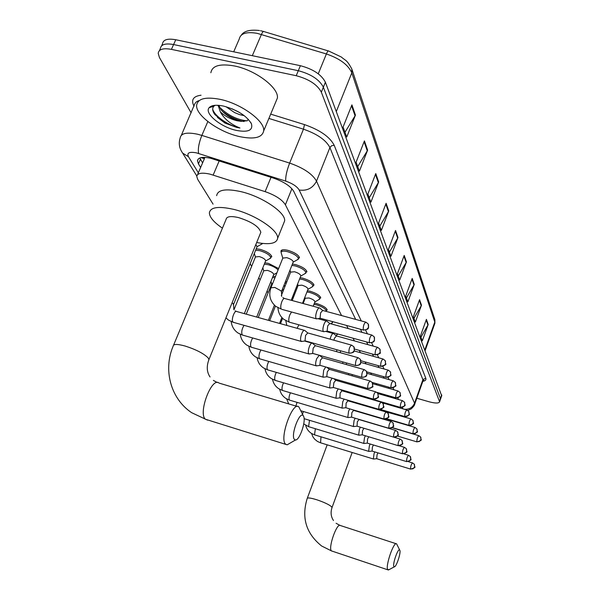 <?xml version="1.0" encoding="UTF-8"?>
<svg xmlns="http://www.w3.org/2000/svg" width="600" height="600" viewBox="0 0 600 600"><rect width="100%" height="100%" fill="white"/><g stroke="black" fill="none" stroke-linecap="round" stroke-linejoin="round"><path stroke-width="0.9" d="M281.168 252.097L280.935 251.16C281.31 249.615 283.642 249.345 287.94 250.343C294.825 252.517 298.68 255.03 299.505 257.888M292.41 264.053L295.688 264.638C302.385 266.76 306.127 269.175 306.923 271.882M300.112 277.688L303.067 278.25C309.593 280.327 313.23 282.653 313.995 285.225M307.44 290.692L310.103 291.233C316.462 293.265 320.002 295.507 320.737 297.952M314.423 303.12L316.822 303.63C323.017 305.618 326.468 307.778 327.18 310.11M285.6 281.205L286.635 282.218M293.52 294.42L294.24 295.298M264.84 262.815L268.56 263.415L278.625 268.567M256.215 248.798L260.31 249.382C267.112 251.55 270.945 254.032 271.815 256.837M341.58 315.57L285.397 204.788C282.157 199.635 275.4 195.255 265.132 191.64L209.903 174.113C201.712 172.343 197.333 173.137 196.763 176.49L197.73 179.415L213.075 204.135M204.263 158.828L204.877 157.387M391.013 413.048L390.705 412.44M386.452 404.055L386.025 403.215M381.69 394.665L381.142 393.577M376.725 384.862L376.035 383.513M371.528 374.618L370.695 372.975M366.09 363.9L365.1 361.942M360.397 352.68L359.228 350.37M354.428 340.905L353.07 338.22M348.165 328.553L346.597 325.455M250.103 263.798L251.655 266.295M258.788 277.793L260.085 279.877M267.067 291.127L268.125 292.83M273.045 276.195L275.438 276.548M282.42 289.207L283.748 289.507M355.68 319.395L293.782 191.43C290.603 186.18 283.882 181.755 273.608 178.148L210.608 158.257C202.447 156.54 198.067 157.403 197.475 160.837L198.435 163.868L200.632 167.49M202.605 162.892L199.8 157.995M191.153 112.875L159.42 57.488L158.205 53.302C158.85 49.2 163.26 47.888 171.428 49.365L296.212 75.713C308.933 79.117 317.31 84.593 321.337 92.153L439.597 401.805C438.825 403.44 435.278 403.425 428.94 401.737L416.812 398.25M161.572 45.855L162.502 43.815C163.178 39.652 167.595 38.295 175.755 39.742L300.375 65.7L298.298 70.703C311.002 74.085 319.358 79.575 323.362 87.165L440.58 398.978L323.362 87.165C319.358 79.575 311.002 74.085 298.298 70.703L173.595 44.55L298.298 70.703L296.212 75.713M160.358 48.555C161.017 44.422 165.435 43.088 173.595 44.55C165.435 43.088 161.017 44.422 160.358 48.555L159.413 50.625M393.78 398.16L393.255 397.08M389.062 388.403L388.41 387.06M384.127 378.21L383.34 376.567M378.968 367.538L378.022 365.58M373.56 356.362L372.45 354.06M367.89 344.64L366.6 341.962M361.942 332.332L360.45 329.25M397.763 407.347L397.845 406.65M300.375 65.7C313.072 69.067 321.405 74.573 325.388 82.2L441.683 395.842M414.263 284.385L407.865 301.882L405.713 296.093L412.192 278.423L414.263 284.385L413.985 284.97L411.938 279.105M421.485 305.183L415.357 322.11L413.37 316.748L419.572 299.67L421.485 305.183L421.222 305.752L419.332 300.33M428.19 324.48L422.31 340.868L420.465 335.888L426.412 319.358L428.19 324.48L427.935 325.035L426.18 319.995M388.755 210.952L381.375 230.43L378.615 222.975L386.092 203.295L388.755 210.952L388.433 211.605L385.808 204.06M378.675 181.942L370.913 202.185L367.882 194.017L375.765 173.565L378.675 181.942L378.345 182.625L375.457 174.352M367.627 150.127L359.423 171.188L356.093 162.203L364.425 140.91L367.627 150.127L367.275 150.84L364.103 141.727M355.447 115.073L346.755 137.017L343.072 127.08L351.907 104.88L355.447 115.073L355.072 115.815L351.562 105.735M406.447 261.892L399.75 280.005L397.425 273.728L404.205 255.435L406.447 261.892L406.155 262.507L403.942 256.147M397.972 237.495L390.96 256.275L388.425 249.442L395.535 230.483L397.972 237.495L397.673 238.132L395.265 231.218M389.423 252.127L397.673 238.132M398.265 276L406.155 262.507M344.985 132.248L355.072 115.815M357.72 166.59L367.275 150.84M369.263 197.752L378.345 182.625M379.793 226.147L388.433 211.605M420.952 337.207L427.935 325.035M413.963 318.345L421.222 305.752M406.418 297.998L413.985 284.97M239.625 136.613C219.127 132.218 195.57 115.373 196.635 105.323C197.737 98.58 205.575 96.593 220.14 99.352C241.403 103.718 265.275 121.32 263.678 130.92C262.192 137.7 254.175 139.597 239.625 136.613M210.87 72.742C212.145 65.655 220.035 63.405 234.548 65.992C255.72 70.102 279.188 88.043 277.365 98.137L275.767 101.955M225.945 106.688L234.517 112.552L239.647 114.645L244.275 115.68M218.858 105.352L220.942 109.657C224.978 114.442 230.4 118.012 237.21 120.375L241.32 121.35L247.282 120.727L248.325 119.295M241.32 121.35L237.053 120.75C230.197 119.002 224.61 116.01 220.275 111.773L218.145 105.3M218.032 105.3L217.965 105.727M231.975 108.757L239.272 112.343M223.68 106.118C237.585 110.025 246.847 115.935 251.452 123.847C253.11 130.387 248.093 132.57 236.377 130.403C220.853 127.177 203.91 113.288 209.153 107.692C211.493 105.127 216.337 104.602 223.68 106.118M215.032 105.315L213.803 106.267C212.055 108.345 212.4 111.105 214.853 114.54L224.985 123.067L236.587 127.395L239.933 127.995L236.647 126.585C228.983 122.843 223.522 117.9 220.275 111.773M222.135 111.067C229.252 116.76 236.55 120.248 244.035 121.538M212.303 105.795L211.972 106.83M217.425 117.435L224.985 123.067M219.39 107.055C227.79 115.208 237.022 119.805 247.08 120.855M212.415 105.757L212.13 106.785M212.692 109.215C214.837 116.73 229.673 126.113 239.933 127.995M294.39 439.425L295.47 439.987C299.528 440.505 306.165 421.365 303.653 416.46L303.337 415.89C299.962 410.205 290.415 435.195 294.39 439.425M290.37 442.95L287.108 444.847L285.382 443.993C279.285 437.933 292.942 400.522 298.845 406.928L303.517 416.183M260.28 233.663L260.835 232.298C259.095 226.642 251.663 221.745 238.53 217.59C230.79 215.835 226.65 216.428 226.103 219.36L173.602 345.075M222.428 228.157C213.93 222.368 209.58 217.282 209.37 212.903C210.345 207.142 218.438 205.965 233.647 209.355C255.053 214.433 278.91 230.4 277.62 238.327C276.585 243.54 269.61 244.935 256.673 242.505M216.66 195.653C217.725 189.697 225.847 188.37 241.02 191.663C262.38 196.605 286.035 212.745 284.625 220.95L283.538 223.642M393.99 566.64L394.35 566.812C396.345 567.082 401.123 552.668 399.825 550.305L399.72 550.11C398.19 547.335 392.115 564.825 393.99 566.64M389.31 569.52L387.84 569.73C384.923 567.097 393.893 540.743 396.615 543.885L399.765 550.178M375.772 400.23L376.793 400.912M307.673 332.873L304.748 330.428C303.84 329.97 302.812 331.087 301.673 333.795C300.517 337.103 300.27 339.555 300.93 341.138L302.017 341.4M351.33 345.067L307.793 332.94L305.58 335.377L305.032 340.68L305.55 340.965M255.847 244.538L257.048 246.75M262.455 243.435L260.933 244.53M233.97 309.772L255.45 256.95L259.2 256.553C263.025 257.775 265.185 259.163 265.68 260.73L265.545 261.075M255.645 250.192L260.025 250.718C266.4 252.75 270 255.075 270.817 257.7L269.4 258.847M315.218 345.608L312.353 343.215C311.483 342.788 310.493 343.897 309.39 346.553C308.265 349.785 308.017 352.155 308.64 353.67L309.638 353.918M357.862 357.638L315.33 345.675L313.192 348.09L312.645 353.235L313.118 353.498M246.255 314.168L263.775 270.728L267.457 270.382C271.185 271.575 273.285 272.918 273.765 274.403L273.638 274.718M264.3 264.15L268.282 264.712C272.707 266.01 275.978 267.75 278.085 269.925M319.298 355.252L316.718 358.68C315.63 361.837 315.375 364.14 315.968 365.587L316.89 365.82M322.395 357.728L319.462 355.298M364.065 369.585L322.493 357.788L320.43 360.18L319.882 365.168L320.31 365.415M258.248 317.505L271.702 283.875L272.76 283.237M272.528 277.478L274.942 277.77M325.733 366.968L323.692 370.222L322.942 376.935L323.798 377.153M369.96 380.955L329.31 369.315L327.315 371.685L326.767 376.53L327.165 376.763M285.09 282.487L286.08 283.627M281.947 290.407L283.275 290.692M332.1 378.18L330.345 381.225L329.595 387.75L330.382 387.952M375.577 391.785L335.805 380.295L333.877 382.65L333.33 387.36L333.705 387.57M293.002 295.725L293.595 296.933M293.355 297.54L292.485 297.952M338.228 388.89L336.69 391.717L335.94 398.07L336.675 398.257M380.94 402.112L342.007 390.78L340.14 393.105L339.938 397.89M344.115 399.112L342.75 401.745L342 407.925L342.683 408.105M386.055 411.975L347.933 400.8L346.125 403.095L345.892 407.745M349.755 408.885L348.548 411.33L347.798 417.353L348.435 417.518M390.938 421.403L353.595 410.37L351.847 412.65L351.593 417.173M355.178 418.237L354.09 420.502L353.347 426.368L353.94 426.533M395.618 430.418L359.017 419.543L357.315 421.793L357.053 426.195M360.375 427.192L359.4 429.285L358.657 435.015L359.212 435.165M363.998 428.272L362.558 430.553L362.272 434.835M365.37 435.772L364.493 437.707L363.757 443.303L364.275 443.445M368.798 436.8L367.59 438.945L367.29 443.13M370.178 444L369.382 445.793L368.647 451.252L369.127 451.388M373.47 444.998L372.413 447.007L372.097 451.08M374.79 451.905L374.077 453.562L373.343 458.895L373.8 459.022M377.985 452.873L377.048 454.748L376.725 458.722M271.08 287.438L282.817 258.09L286.755 257.655C290.625 258.885 292.793 260.295 293.272 261.885L293.13 262.23M322.605 310.38L319.718 308.01C318.862 307.56 317.888 308.632 316.808 311.228C315.555 314.933 315.375 317.445 316.26 318.78L317.1 318.78M282.788 258.173L281.077 252.458C281.43 251.017 283.612 250.763 287.64 251.7C294.097 253.74 297.712 256.095 298.493 258.765L297.007 259.98M365.58 322.087L322.733 310.455L320.632 312.788L320.062 318.03L320.58 318.337M281.317 295.627L290.64 272.123L294.517 271.748C298.282 272.947 300.39 274.298 300.847 275.812L300.72 276.127M329.64 323.43L326.812 321.105C325.987 320.685 325.05 321.75 323.993 324.3C322.785 327.907 322.597 330.345 323.43 331.612L324.202 331.62M291.877 265.388L295.395 265.957C301.68 267.952 305.19 270.218 305.933 272.752L304.575 273.877M371.625 334.995L329.752 323.498L327.728 325.815L327.157 330.9L327.63 331.185M292.178 300.54L298.095 285.495L301.913 285.173C305.58 286.343 307.635 287.647 308.07 289.08L307.957 289.373M336.33 335.858L333.562 333.57C332.767 333.18 331.86 334.23 330.832 336.735L330.112 339.157M299.603 278.978L302.782 279.54C308.895 281.49 312.315 283.665 313.028 286.072L311.775 287.123M377.377 347.265L336.435 335.918L334.478 338.212L333.9 340.207M303.15 303.517L305.212 298.245L308.97 297.975C312.54 299.123 314.535 300.375 314.955 301.74L314.85 302.01M306.952 291.945L309.825 292.493C315.788 294.397 319.11 296.498 319.8 298.785L318.638 299.76M336.952 349.785L336.51 351.63M340.635 350.82L340.222 352.68M313.95 304.327L316.553 304.86C322.358 306.72 325.597 308.745 326.265 310.928L326.085 311.362M342.938 361.957L342.638 363.502M346.538 362.978L346.305 364.545M348.705 373.538L348.525 374.82M332.002 321.465L332.445 322.538L331.447 323.377M352.245 374.55L352.163 375.862M354.27 384.585L354.188 385.605M338.138 334.095L337.433 334.433M357.772 385.59L357.885 386.678M363.18 396.15L363.593 396.683M359.64 395.123L359.632 395.91M364.845 405.195L364.913 405.78M371.812 407.235L371.528 407.715M410.888 418.875L374.91 408.713M369.945 414.847L353.52 410.317M371.085 415.185L370.582 415.245M219.202 160.86L213.173 175.035M203.903 157.358L204.157 158.655L201.09 157.613M271.013 177.322L265.132 191.64M291.892 188.73L285.397 204.788M394.62 405.713L394.388 406.365M392.055 412.83L391.89 413.303M200.423 159.248L198.435 163.868M361.267 320.91L299.175 190.012C297.075 186.495 292.59 183.532 285.72 181.118L196.44 152.858C189.345 151.53 186.683 152.805 188.46 156.69L198.345 172.808M181.613 151.5L182.67 153.135C179.28 148.358 178.455 143.295 180.18 137.947C180.953 133.252 186.712 132.007 197.475 134.205L201.847 135.405L207.84 121.545M196.822 176.01L182.67 153.135L188.46 156.69M194.032 106.29C190.83 99.96 193.17 96.27 201.053 95.213M198.667 100.672L196.335 101.865L194.917 103.567L181.358 135.255M270.69 114.127L304.478 124.597C319.995 130.012 329.903 136.92 334.215 145.335L425.775 378.202C426.36 379.86 425.385 380.888 422.842 381.285M321.337 92.153L325.388 82.2M171.428 49.365L175.755 39.742M439.507 401.168L441.705 394.875M198.615 153.458C197.79 148.988 198.862 142.972 201.847 135.405L289.642 163.087L303.465 129.18L268.89 118.433M285.72 181.118C285.428 176.775 286.733 170.76 289.642 163.087C303.51 167.947 312.465 173.962 316.507 181.132L329.91 147.547C326.04 140.093 317.228 133.972 303.465 129.18L304.478 124.597M299.175 190.012C307.08 191.123 312.855 188.16 316.507 181.132L414.548 403.185L422.91 379.657L329.91 147.547L331.657 145.688L334.215 145.335M404.482 409.305C409.283 409.537 412.635 407.498 414.548 403.185L414.54 404.632M422.88 381.173L422.91 379.657L425.775 378.202M402.982 408.862L402.315 407.46M398.558 399.54L397.778 397.882M393.945 389.805L393.022 387.87M389.115 379.627L388.058 377.4M384.06 368.978L382.853 366.42M378.772 357.817L377.392 354.907M373.222 346.118L371.655 342.825M367.395 333.832L365.632 330.12M352.072 69.735L434.745 319.282L434.798 322.08L351.817 72.863C348.27 64.867 339.788 58.568 326.385 53.963L257.145 33.338C246.442 31.545 240.495 33.405 239.295 38.918L233.7 51.81M328.26 50.903L264.082 31.628C263.43 31.013 262.545 31.943 261.428 34.418L252.315 55.688M336.3 111.54L351.817 72.863L351.847 69.037C346.575 59.242 345.668 60.93 341.34 57.023L328.748 51.052C328.245 50.475 327.457 51.443 326.385 53.963L318.255 73.793M434.7 323.843L434.798 322.08L424.912 349.725M208.575 360.48L208.95 359.535L208.087 357.855C203.663 353.475 196.05 349.553 185.243 346.072C177.398 343.935 173.377 343.942 173.175 346.103C163.02 369.772 170.52 398.565 191.625 412.673L207.54 420.15M297.27 406.455L219.06 383.093C211.882 376.41 197.955 412.838 205.335 419.205L285.772 444.382M331.957 507.75L331.763 506.933C329.423 504.765 324.442 502.38 316.845 499.785C310.785 497.918 307.567 497.49 307.2 498.495C301.282 517.71 306.105 533.55 321.653 546.015L332.1 551.205M396.18 543.743L340.38 525.518C337.013 522.202 327.885 548.077 331.455 550.898L387.967 569.865M348.923 353.002C351.397 353.438 353.19 352.53 354.3 350.272L353.865 346.763L351.66 345.157C349.68 346.35 348.765 348.96 348.923 353.002L349.395 353.272M232.103 302.752L233.22 303.735L233.423 304.763M304.245 330.293L236.767 311.528C234.69 309.645 230.955 319.748 232.897 322.013L233.722 322.433M355.5 365.385C357.915 365.82 359.663 364.928 360.735 362.722L360.308 359.288L358.155 357.72C356.257 358.92 355.373 361.478 355.5 365.385L355.928 365.632M244.05 325.343C241.875 328.89 241.245 332.04 242.16 334.8L242.917 335.19M361.748 377.145C364.103 377.58 365.805 376.71 366.855 374.558L366.428 371.197L364.335 369.668C362.505 370.875 361.642 373.365 361.748 377.145L362.145 377.377M252.675 337.965C250.68 341.475 250.11 344.475 250.965 346.965L251.663 347.332M367.695 388.342C369.998 388.763 371.655 387.923 372.675 385.815L372.255 382.522L370.215 381.03C368.452 382.237 367.612 384.675 367.695 388.342L368.055 388.56M260.91 349.98C259.072 353.438 258.555 356.295 259.358 358.56L260.01 358.905M373.358 399.007C375.608 399.42 377.228 398.603 378.225 396.533L377.805 393.315L375.81 391.853C374.115 393.067 373.298 395.452 373.358 399.007L373.695 399.202M268.785 361.44C267.082 364.822 266.61 367.553 267.368 369.623L267.968 369.938M378.757 409.17C380.962 409.59 382.545 408.787 383.513 406.763L383.1 403.605L381.15 402.18C379.515 403.395 378.712 405.728 378.757 409.17L379.072 409.365M276.315 372.375C274.733 375.675 274.305 378.278 275.017 380.183L275.572 380.483M383.918 418.882C386.07 419.295 387.615 418.507 388.56 416.528L388.155 413.43L386.25 412.035C384.668 413.25 383.888 415.537 383.918 418.882L384.202 419.055M283.522 382.815C282.053 386.033 281.655 388.522 282.322 390.285L282.84 390.555M388.845 428.16C390.952 428.565 392.467 427.8 393.39 425.857L392.985 422.82L391.125 421.455C389.595 422.67 388.83 424.905 388.845 428.16L389.115 428.325M290.43 392.805C289.058 395.933 288.683 398.31 289.32 399.945L289.8 400.2M393.555 437.04C395.625 437.438 397.103 436.688 398.002 434.79L397.605 431.805L395.783 430.47C394.305 431.685 393.562 433.875 393.555 437.04L393.81 437.19M297.053 402.36L295.868 406.035M398.07 445.537C400.095 445.935 401.55 445.2 402.428 443.34L402.03 440.415L400.252 439.103C398.812 440.317 398.092 442.463 398.07 445.537L398.31 445.688M303.405 411.518L302.513 414.053M402.405 453.69L404.963 453.457L406.665 451.537L406.275 448.658L404.528 447.375C403.14 448.582 402.428 450.69 402.405 453.69L402.623 453.825M309.502 420.3L308.603 426.577L308.993 426.795M406.553 461.505L409.058 461.28L410.73 459.397L410.347 456.577L408.638 455.317C407.287 456.518 406.59 458.58 406.553 461.505L406.755 461.632M315.368 428.722L314.52 434.752L314.888 434.955M410.543 469.013L413.002 468.795L414.63 466.942L414.255 464.175L412.575 462.938C411.27 464.138 410.588 466.162 410.543 469.013L410.73 469.132M321.007 436.815L320.55 442.793M363.255 329.85C365.685 330.263 367.44 329.37 368.52 327.173L368.212 323.947L365.895 322.17C364.02 323.31 363.135 325.868 363.255 329.85L363.728 330.142M319.23 307.875L284.873 298.56C283.942 298.095 282.923 299.145 281.82 301.71C280.642 305.077 280.447 307.522 281.243 309.06L275.737 306.345C270.038 301.267 268.44 295.08 270.945 287.767L274.86 287.46L281.212 290.925L281.347 291.915M316.26 318.78L281.933 309.368M369.345 342.57C371.722 342.983 373.433 342.112 374.483 339.96L374.175 336.803L371.918 335.07C370.11 336.218 369.255 338.715 369.345 342.57L369.78 342.84M291.555 312.007L289.808 314.895C288.66 318.188 288.465 320.565 289.215 322.028L289.845 322.312M375.135 354.668C377.46 355.08 379.125 354.233 380.153 352.125L379.845 349.035L377.647 347.34C375.9 348.495 375.067 350.94 375.135 354.668L375.532 354.923M298.89 324.817L297.105 328.305M380.655 366.195C382.92 366.6 384.555 365.767 385.545 363.705L385.245 360.683L383.1 359.032C381.42 360.188 380.603 362.572 380.655 366.195L381.022 366.428M385.912 377.183C388.132 377.58 389.722 376.77 390.697 374.752L390.397 371.782L388.298 370.17C386.678 371.332 385.882 373.673 385.912 377.183L386.257 377.4M390.938 387.668C393.105 388.065 394.658 387.27 395.61 385.298L395.31 382.388L393.263 380.805C391.695 381.975 390.915 384.263 390.938 387.668L391.252 387.87M395.73 397.688C397.853 398.077 399.375 397.305 400.298 395.37L400.005 392.52L398.002 390.975C396.487 392.138 395.73 394.38 395.73 397.688L396.022 397.875M400.32 407.272C402.397 407.662 403.89 406.905 404.79 405.007L404.498 402.202L402.54 400.695C401.07 401.857 400.335 404.055 400.32 407.272L400.597 407.452M404.715 416.445C406.748 416.835 408.21 416.092 409.088 414.232L408.795 411.48L406.882 410.002C405.465 411.165 404.737 413.317 404.715 416.445L404.97 416.618M408.923 425.243L411.495 424.995L413.205 423.075L412.92 420.375L411.045 418.92C409.665 420.082 408.96 422.19 408.923 425.243L409.162 425.4M412.965 433.68L415.485 433.44L417.158 431.558L416.873 428.903L415.035 427.478C413.7 428.64 413.01 430.702 412.965 433.68L413.183 433.822M416.842 441.772L419.31 441.54L420.952 439.695L420.668 437.092L418.868 435.69C417.57 436.853 416.895 438.877 416.842 441.772L417.045 441.915M204.24 159.075L197.542 174.675M395.01 405.825L394.778 406.478M392.452 412.95L392.28 413.423M280.935 251.16L281.197 250.515M198.285 158.955L197.475 160.837M439.597 401.805L441.795 395.52M407.85 410.482L411.248 408.847C413.632 406.545 414.795 404.97 414.728 404.13L423.067 380.655L423.78 380.317L422.978 380.895M260.513 30.713L263.475 31.447M434.895 319.718L434.91 323.235L425.183 350.46M259.447 30.51C250.125 29.445 244.087 30.975 241.35 35.093M250.695 122.37L251.452 123.847M213.803 106.267L209.153 107.692M263.678 130.92L277.365 98.137M217.298 382.538L213.368 380.407M295.47 439.987L287.108 444.847M277.62 238.327L284.625 220.95M260.835 232.298L208.95 359.535C206.4 366.278 206.76 372.082 210.03 376.957M339.87 525.352L336.075 523.268M394.35 566.812L388.418 570M327.18 444.825L307.298 498.232M380.947 410.1L381.12 409.627M352.17 452.49L332.04 507.502C330.435 512.31 330.907 516.645 333.472 520.5M235.163 310.86L236.212 311.37M301.147 341.392L233.153 322.275L228.63 320.168L225.93 317.888M354.263 347.46L354.293 350.752C353.415 350.918 355.68 352.642 349.065 353.183L305.19 340.868M233.88 309.66L233.55 304.447L257.197 246.375M257.123 246.638L262.343 243.743M305.31 340.942L301.32 341.498M308.843 353.91L242.392 335.04L238.035 333.015C234.03 330.24 231.75 326.423 231.195 321.562M255.428 257.017L254.325 253.433M360.697 359.978L360.735 363.18C359.858 363.337 362.108 365.017 355.627 365.55L312.788 353.407M265.68 260.73L244.32 313.627M265.612 260.978L270.697 258.12M270.817 257.7L271.553 255.87M304.597 341.04L311.895 343.087M319.163 355.252L312.885 353.475L309 354.007M316.155 365.812L251.19 347.197L246.99 345.248C243.12 342.593 240.87 338.918 240.255 334.245M263.745 270.795L262.822 267.803M366.81 371.865L366.832 375.015C365.947 375.142 368.317 376.702 361.868 377.303L320.017 365.332M273.765 274.403L256.673 317.062M273.697 274.635L276.938 272.79M320.115 365.392L316.305 365.895M323.123 377.145L259.567 358.778L255.525 356.903C251.767 354.353 249.555 350.82 248.888 346.312M271.68 283.935L270.923 281.483M329.22 369.255L326.835 367.282M372.63 383.183L372.645 386.272C373.74 386.783 372.127 387.518 367.808 388.485L326.895 376.68M274.41 305.197L268.403 320.325M283.515 286.447L285.382 285.382M326.993 376.74L323.257 377.22M329.76 387.945L267.562 369.825L263.67 368.025C260.025 365.565 257.843 362.168 257.123 357.817M275.43 306.105L269.647 320.67M335.73 380.25L333.847 378.69M378.173 393.96C377.235 397.665 381.765 396.713 373.462 399.143L333.45 387.502M281.873 317.535L279.548 323.423M292.028 298.215L293.407 297.413M333.54 387.555L329.888 388.013M336.09 398.25L275.197 380.37L271.44 378.638C267.9 376.275 265.755 372.998 264.998 368.79M282.615 318.315L280.5 323.685M341.933 390.735L340.515 389.558M383.46 404.243C382.665 407.16 387.022 407.002 378.855 409.298L339.705 397.822M339.788 397.875L336.21 398.317M342.142 408.09L282.495 390.457L278.873 388.793C275.43 386.513 273.315 383.34 272.528 379.275M347.865 400.755L346.868 399.923M388.507 414.053C387.78 417.143 391.808 416.857 384.007 419.002L345.683 407.685M345.757 407.73L342.255 408.158M347.933 417.502L289.478 400.103L285.99 398.505C282.63 396.308 280.545 393.24 279.728 389.295M353.535 410.332L352.928 409.822M393.33 423.435C392.625 426.457 396.548 426.188 388.928 428.272L351.39 417.112M351.465 417.158L348.038 417.57M288.743 403.912L286.635 398.888M300.968 410.79L353.468 426.518M397.942 432.412C397.185 435.158 401.317 434.947 393.638 437.145L356.865 426.143M356.933 426.18L353.572 426.57M304.11 418.673L358.778 435.15M402.368 441.007C401.61 443.722 405.675 443.482 398.145 445.635L362.1 434.783M362.168 434.827L358.868 435.202M400.095 439.058L394.058 437.25M363.87 443.43L308.737 426.713L303.75 423.915M406.605 449.25C405.862 451.897 409.853 451.658 402.472 453.78L367.125 443.077M367.192 443.115L363.952 443.482M404.385 447.33L399.3 445.8M368.752 451.373L314.64 434.88L311.625 433.515C308.572 431.588 306.6 428.865 305.707 425.355M410.67 457.147C409.95 459.78 413.835 459.518 406.62 461.595L371.947 451.035M372.007 451.072L368.835 451.425M408.502 455.272L403.995 453.908M373.447 459.007L320.325 442.725L317.415 441.412L314.632 439.147L312.915 436.822L311.572 433.478M414.57 464.737C413.873 467.34 417.653 467.092 410.603 469.095L376.582 458.678M376.635 458.707L373.522 459.053M412.447 462.9L408.397 461.67M282.84 297.63L284.355 298.418M281.325 251.858L282.075 249.975M368.528 324.57L368.58 327.48C367.582 327.653 370.305 329.295 363.405 330.053L320.228 318.24M281.692 296.385L281.475 291.6L293.272 261.885M293.19 262.14L298.358 259.207M320.347 318.308L316.425 318.877M298.493 258.765L299.235 256.875M323.43 331.612L289.365 322.178L283.89 319.403C280.207 316.418 278.235 312.555 277.972 307.822M317.903 318.668L326.355 320.985M290.61 272.197L289.972 270.18M374.483 337.41L374.46 340.44C373.582 340.56 375.93 342.127 369.48 342.765L327.308 331.095M300.847 275.812L291.21 300.278M300.78 276.053L305.812 273.165M327.42 331.163L323.58 331.702M305.933 272.752L306.66 270.907M286.845 325.455L285.803 320.685M325.725 331.403L333.142 333.457M298.072 285.562L297.6 284.07M380.145 349.635L380.123 352.597C381.218 353.1 379.605 353.85 375.263 354.847L354.615 349.08M308.07 289.08L302.498 303.337M308.002 289.305L312.907 286.462M313.028 286.072L313.733 284.28M305.183 298.312L304.86 297.293M385.545 361.267C384.487 364.68 389.153 363.952 380.775 366.36L360.952 360.772M314.955 301.74L313.207 306.248M314.895 301.95L319.688 299.145M319.8 298.785L320.475 297.045M382.853 358.957L354.21 350.947M390.683 372.368C389.655 375.548 394.245 375.022 386.025 377.332L366.81 371.873M319.778 318.39L319.5 319.103M326.265 310.928L326.918 309.225M388.072 370.11L360.96 362.452M395.595 382.957C394.545 386.153 399.127 385.493 391.035 387.81L372.173 382.403M330.772 323.782L332.34 322.853M332.445 322.538L332.775 321.675M393.053 380.745L367.147 373.373M400.29 393.075C399.472 395.82 403.515 395.768 395.827 397.822L376.793 392.325M335.79 335.415L338.048 334.065M397.808 390.915L372.825 383.745M404.775 402.757C403.912 405.232 408.135 405.24 400.41 407.4L363.39 396.623M363.465 396.668L362.595 396.772M402.36 400.643L377.993 393.592M369.968 398.925L369.255 398.332M409.072 412.028C408.217 414.45 412.365 414.45 404.798 416.565L380.498 409.447M367.83 406.065L366.465 406.23M406.717 409.95L382.44 402.885M413.19 420.908C412.342 423.322 416.43 423.263 409.005 425.355L386.768 418.793M417.135 429.428C416.31 431.775 420.315 431.745 413.04 433.785L392.317 427.627M414.893 427.433L386.28 418.995M420.93 437.603C420.127 439.972 424.02 439.882 416.91 441.87L397.425 436.05M418.732 435.653L392.145 427.755"/></g></svg>
